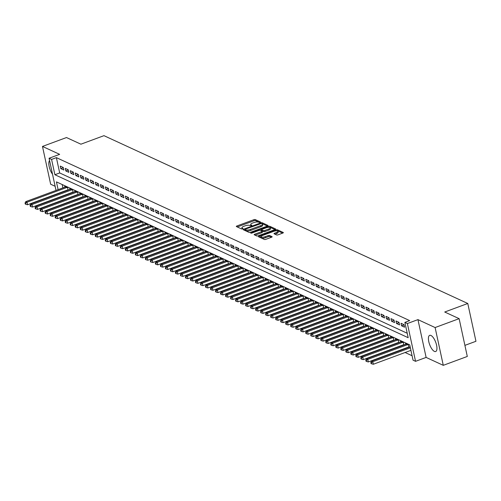 <?xml version="1.0" encoding="UTF-8"?>
<svg xmlns="http://www.w3.org/2000/svg" width="501" height="501" viewBox="0 0 501 501"><rect width="100%" height="100%" fill="white"/><g stroke="black" fill="none" stroke-linecap="round" stroke-linejoin="round"><path stroke-width="0.75" d="M260.201 222.406L260.52 221.999L255.291 219.595A1.083 0.357 -12.2 0 0 253.857 219.714L236.885 225.989A1.083 0.357 -12.2 0 0 236.315 226.446A1.083 0.357 -12.2 0 0 236.428 226.565L241.657 228.976L243.06 228.575L242.302 228.18A3.476 1.134 -12.2 0 1 241.927 227.798A3.476 1.134 -12.2 0 1 243.743 226.333L245.158 225.813A3.476 1.134 -12.2 0 1 249.749 225.425L251.433 225.65L251.828 225.331L251.07 224.936A3.476 1.134 -12.2 0 1 250.694 224.554A3.476 1.134 -12.2 0 1 252.517 223.089L253.932 222.569A3.476 1.134 -12.2 0 1 258.522 222.181L260.201 222.406M430.96 335.47A8.623 3.25 -110.3 0 0 429.689 335.344A8.623 3.25 -110.3 0 0 429.144 343.091A8.623 3.25 -110.3 0 0 434.405 351.401A8.623 3.25 -110.3 0 0 435.676 351.527A8.623 3.25 -110.3 0 0 436.214 343.78A8.623 3.25 -110.3 0 0 430.96 335.47M49.574 160.583A8.623 3.25 -110.3 0 0 52.524 174.204M276.608 234.95A1.083 0.357 -12.2 0 0 278.042 234.825L282.802 233.065A1.083 0.357 -12.2 0 0 283.372 232.608A1.083 0.357 -12.2 0 0 283.253 232.489L277.454 229.815A1.083 0.357 -12.2 0 0 276.013 229.934L259.042 236.215A1.083 0.357 -12.2 0 0 258.472 236.672A1.083 0.357 -12.2 0 0 258.591 236.791L264.396 239.465A1.083 0.357 -12.2 0 0 265.831 239.346L271.58 237.217A1.083 0.357 -12.2 0 0 272.149 236.76A1.083 0.357 -12.2 0 0 272.037 236.641L269.551 235.495A1.083 0.357 -12.2 0 0 268.116 235.62L265.261 236.672A2.906 0.952 -12.2 0 1 261.109 236.679A2.906 0.952 -12.2 0 1 262.63 235.457L273.803 231.324A2.906 0.952 -12.2 0 1 277.961 231.318A2.906 0.952 -12.2 0 1 276.439 232.539L274.573 233.228A1.083 0.357 -12.2 0 0 274.003 233.685A1.083 0.357 -12.2 0 0 274.122 233.804L276.608 234.95M459.129 318.661L467.301 356.455L443.279 365.335L435.112 327.548L459.129 318.661L444.719 312.017L467.777 303.487L103.964 135.665L80.905 144.194L66.495 137.543L42.479 146.43L59.644 154.346L49.073 158.253L51.578 159.412L56.381 157.633L409.674 320.602L404.871 322.381L407.376 323.54L415.548 361.327L413.043 360.175L409.73 344.851L56.438 181.882L58.116 189.654M435.112 327.548L417.947 319.625L407.376 323.54M267.509 226.007A1.083 0.357 -12.2 0 0 268.079 225.556A1.083 0.357 -12.2 0 0 267.96 225.431L262.155 222.757A1.083 0.357 -12.2 0 0 260.72 222.876L243.743 229.157A1.083 0.357 -12.2 0 0 243.173 229.615A1.083 0.357 -12.2 0 0 243.292 229.734L249.097 232.408A1.083 0.357 -12.2 0 0 250.531 232.289L267.509 226.007M269.801 226.283L275.606 228.963A1.083 0.357 -12.2 0 1 275.725 229.082A1.083 0.357 -12.2 0 1 275.155 229.539L258.184 235.814A1.083 0.357 -12.2 0 1 256.744 235.94L254.264 234.794A1.083 0.357 -12.2 0 1 254.145 234.675A1.083 0.357 -12.2 0 1 254.715 234.218L261.597 231.669A1.083 0.357 -12.2 0 0 262.167 231.211A1.083 0.357 -12.2 0 0 262.048 231.093L260.401 230.335A1.083 0.357 -12.2 0 0 258.967 230.454L251.796 233.109L250.713 233.109L251.107 232.79L268.367 226.408A1.083 0.357 -12.2 0 1 269.801 226.283L270.026 227.304L274.993 229.596M42.479 146.43L50.651 184.218L55.135 186.291M408.102 347.237L408.547 347.437M403.092 344.92L403.53 345.126M398.082 342.609L398.52 342.816M393.072 340.298L393.51 340.505M388.056 337.987L388.5 338.194M383.046 335.676L383.49 335.877M378.036 333.365L378.474 333.566M373.026 331.055L373.464 331.255M368.016 328.744L368.454 328.944M363 326.427L363.444 326.633M357.99 324.116L358.434 324.322M352.98 321.805L353.418 322.011M347.97 319.494L348.408 319.701M342.96 317.183L343.398 317.383M337.943 314.872L338.388 315.073M332.933 312.561L333.372 312.762M327.923 310.251L328.362 310.451M322.913 307.933L323.352 308.14M317.903 305.623L318.342 305.829M312.887 303.312L313.332 303.518M307.877 301.001L308.315 301.207M302.867 298.69L303.305 298.89M297.857 296.379L298.295 296.579M292.847 294.068L293.285 294.269M287.831 291.757L288.275 291.958M282.821 289.44L283.259 289.647M277.811 287.129L278.249 287.336M272.801 284.818L273.239 285.025M267.791 282.508L268.229 282.714M262.774 280.197L263.219 280.397M257.764 277.886L258.203 278.086M252.755 275.575L253.193 275.775M247.745 273.264L248.183 273.465M242.728 270.953L243.173 271.154M237.718 268.636L238.163 268.843M232.708 266.325L233.147 266.532M227.698 264.014L228.137 264.221M222.688 261.704L223.127 261.904M217.672 259.393L218.117 259.593M212.662 257.082L213.107 257.282M207.652 254.771L208.09 254.971M202.642 252.46L203.08 252.661M197.632 250.143L198.07 250.35M192.616 247.832L193.06 248.039M187.606 245.521L188.05 245.728M182.596 243.21L183.034 243.411M177.586 240.9L178.024 241.1M172.576 238.589L173.014 238.789M167.559 236.278L168.004 236.478M162.549 233.967L162.994 234.167M157.539 231.65L157.978 231.857M152.529 229.339L152.968 229.546M147.519 227.028L147.958 227.235M142.503 224.717L142.948 224.918M137.493 222.406L137.938 222.607M132.483 220.096L132.922 220.296M127.473 217.785L127.912 217.985M122.463 215.474L122.902 215.674M117.447 213.157L117.892 213.363M112.437 210.846L112.882 211.053M107.427 208.535L107.865 208.742M102.417 206.224L102.855 206.431M97.407 203.913L97.845 204.114M92.391 201.602L92.835 201.803M87.381 199.292L87.825 199.492M82.371 196.981L82.809 197.181M77.361 194.664L77.799 194.87M72.351 192.353L72.789 192.559M63.245 167.466L60.239 166.081L60.79 168.63L63.796 170.021L63.245 167.466M68.255 169.776L65.249 168.392L65.8 170.947L68.806 172.331L68.255 169.776M73.265 172.087L70.259 170.703L70.81 173.258L73.822 174.642L73.265 172.087M78.281 174.404L75.275 173.014L75.826 175.569L78.832 176.953L78.281 174.404M83.291 176.715L80.285 175.325L80.836 177.88L83.842 179.264L83.291 176.715M88.301 179.026L85.295 177.636L85.846 180.191L88.852 181.581L88.301 179.026M93.311 181.337L90.305 179.947L90.856 182.502L93.862 183.892L93.311 181.337M98.321 183.648L95.315 182.264L95.873 184.813L98.879 186.203L98.321 183.648M103.338 185.959L100.332 184.575L100.883 187.124L103.889 188.514L103.338 185.959M108.348 188.27L105.342 186.886L105.893 189.441L108.899 190.825L108.348 188.27M113.358 190.58L110.352 189.196L110.903 191.751L113.909 193.135L113.358 190.58M118.368 192.898L115.362 191.507L115.913 194.062L118.919 195.446L118.368 192.898M123.378 195.208L120.372 193.818L120.929 196.373L123.935 197.757L123.378 195.208M128.394 197.519L125.388 196.129L125.939 198.684L128.945 200.074L128.394 197.519M133.404 199.83L130.398 198.44L130.949 200.995L133.955 202.385L133.404 199.83M138.414 202.141L135.408 200.757L135.959 203.306L138.965 204.696L138.414 202.141M143.424 204.452L140.418 203.068L140.969 205.617L143.975 207.007L143.424 204.452M148.434 206.763L145.428 205.379L145.985 207.934L148.991 209.318L148.434 206.763M153.45 209.074L150.444 207.69L150.995 210.245L154.001 211.629L153.45 209.074M158.46 211.391L155.454 210L156.005 212.556L159.011 213.94L158.46 211.391M163.47 213.702L160.464 212.311L161.015 214.866L164.021 216.25L163.47 213.702M168.48 216.012L165.474 214.622L166.025 217.177L169.031 218.561L168.48 216.012M173.496 218.323L170.484 216.933L171.041 219.488L174.047 220.878L173.496 218.323M178.506 220.634L175.5 219.25L176.051 221.799L179.057 223.189L178.506 220.634M183.516 222.945L180.51 221.561L181.061 224.11L184.067 225.5L183.516 222.945M188.526 225.256L185.52 223.872L186.071 226.427L189.077 227.811L188.526 225.256M193.536 227.567L190.53 226.183L191.081 228.738L194.087 230.122L193.536 227.567M198.553 229.884L195.54 228.494L196.098 231.049L199.104 232.433L198.553 229.884M203.563 232.195L200.557 230.804L201.108 233.36L204.114 234.744L203.563 232.195M208.573 234.506L205.567 233.115L206.118 235.67L209.124 237.054L208.573 234.506M213.583 236.816L210.577 235.426L211.128 237.981L214.134 239.372L213.583 236.816M218.593 239.127L215.587 237.743L216.138 240.292L219.144 241.682L218.593 239.127M223.609 241.438L220.597 240.054L221.154 242.603L224.16 243.993L223.609 241.438M228.619 243.749L225.613 242.365L226.164 244.92L229.17 246.304L228.619 243.749M233.629 246.06L230.623 244.676L231.174 247.231L234.18 248.615L233.629 246.06M238.639 248.371L235.633 246.987L236.184 249.542L239.19 250.926L238.639 248.371M243.649 250.688L240.643 249.298L241.194 251.853L244.2 253.237L243.649 250.688M248.665 252.999L245.653 251.608L246.21 254.164L249.216 255.548L248.665 252.999M253.675 255.31L250.669 253.919L251.22 256.474L254.226 257.865L253.675 255.31M258.685 257.62L255.679 256.236L256.23 258.785L259.236 260.176L258.685 257.62M263.695 259.931L260.689 258.547L261.24 261.096L264.246 262.486L263.695 259.931M268.705 262.242L265.699 260.858L266.25 263.407L269.262 264.797L268.705 262.242M273.721 264.553L270.709 263.169L271.266 265.724L274.272 267.108L273.721 264.553M278.731 266.864L275.725 265.48L276.276 268.035L279.282 269.419L278.731 266.864M283.741 269.181L280.735 267.791L281.286 270.346L284.292 271.73L283.741 269.181M288.751 271.492L285.745 270.102L286.296 272.657L289.302 274.041L288.751 271.492M293.761 273.803L290.755 272.412L291.306 274.968L294.319 276.358L293.761 273.803M298.778 276.114L295.765 274.723L296.323 277.278L299.329 278.669L298.778 276.114M303.788 278.424L300.782 277.04L301.333 279.589L304.339 280.98L303.788 278.424M308.798 280.735L305.792 279.351L306.343 281.9L309.349 283.29L308.798 280.735M313.808 283.046L310.802 281.662L311.353 284.217L314.359 285.601L313.808 283.046M318.818 285.357L315.812 283.973L316.363 286.528L319.375 287.912L318.818 285.357M323.834 287.674L320.822 286.284L321.379 288.839L324.385 290.223L323.834 287.674M328.844 289.985L325.838 288.595L326.389 291.15L329.395 292.534L328.844 289.985M333.854 292.296L330.848 290.906L331.399 293.461L334.405 294.851L333.854 292.296M338.864 294.607L335.858 293.217L336.409 295.772L339.415 297.162L338.864 294.607M343.874 296.918L340.868 295.534L341.419 298.082L344.431 299.473L343.874 296.918M348.89 299.229L345.878 297.844L346.435 300.393L349.441 301.784L348.89 299.229M353.9 301.539L350.894 300.155L351.445 302.71L354.451 304.094L353.9 301.539M358.91 303.85L355.904 302.466L356.455 305.021L359.461 306.405L358.91 303.85M363.92 306.167L360.914 304.777L361.465 307.332L364.471 308.716L363.92 306.167M368.93 308.478L365.924 307.088L366.475 309.643L369.488 311.027L368.93 308.478M373.946 310.789L370.934 309.399L371.492 311.954L374.498 313.344L373.946 310.789M378.956 313.1L375.95 311.71L376.502 314.265L379.507 315.655L378.956 313.1M383.966 315.411L380.96 314.027L381.512 316.576L384.517 317.966L383.966 315.411M388.976 317.722L385.97 316.338L386.522 318.886L389.527 320.277L388.976 317.722M393.986 320.033L390.98 318.649L391.531 321.204L394.544 322.588L393.986 320.033M399.003 322.343L395.99 320.959L396.548 323.514L399.554 324.898L399.003 322.343M404.013 324.661L401.007 323.27L401.558 325.825L404.564 327.209L404.013 324.661M56.381 157.633L59.694 172.958L407.225 333.265M69.338 197.632L69.777 197.839M74.348 199.943L74.793 200.15M79.358 202.254L79.803 202.46M84.375 204.571L84.813 204.771M89.385 206.882L89.823 207.082M94.395 209.193L94.833 209.393M99.405 211.503L99.849 211.704M104.415 213.814L104.859 214.015M109.431 216.125L109.869 216.332M114.441 218.436L114.879 218.643M119.451 220.747L119.889 220.954M124.461 223.064L124.906 223.264M129.471 225.375L129.916 225.575M134.487 227.686L134.926 227.886M139.497 229.997L139.936 230.197M144.507 232.307L144.946 232.508M149.517 234.618L149.962 234.825M154.533 236.929L154.972 237.136M159.543 239.24L159.982 239.447M164.553 241.551L164.992 241.758M169.563 243.868L170.002 244.068M174.573 246.179L175.018 246.379M179.59 248.49L180.028 248.69M184.6 250.801L185.038 251.001M189.61 253.111L190.048 253.318M194.62 255.422L195.058 255.629M199.63 257.733L200.074 257.94M204.646 260.044L205.084 260.251M209.656 262.361L210.094 262.562M214.666 264.672L215.104 264.872M219.676 266.983L220.114 267.183M224.686 269.294L225.131 269.494M229.702 271.605L230.141 271.811M234.712 273.915L235.151 274.122M239.722 276.226L240.161 276.433M244.732 278.537L245.171 278.744M249.742 280.854L250.187 281.055M254.758 283.165L255.197 283.366M259.769 285.476L260.207 285.676M264.779 287.787L265.217 287.987M269.788 290.098L270.233 290.304M274.798 292.409L275.243 292.615M279.815 294.72L280.253 294.926M284.825 297.03L285.263 297.237M289.835 299.347L290.273 299.548M294.845 301.658L295.289 301.859M299.855 303.969L300.299 304.17M304.871 306.28L305.309 306.48M309.881 308.591L310.319 308.798M314.891 310.902L315.329 311.108M319.901 313.213L320.346 313.419M324.911 315.524L325.356 315.73M329.927 317.841L330.366 318.041M334.937 320.152L335.376 320.352M339.947 322.462L340.386 322.663M344.957 324.773L345.402 324.974M349.967 327.084L350.412 327.285M354.984 329.395L355.422 329.602M359.994 331.706L360.432 331.912M365.004 334.017L365.442 334.223M370.014 336.334L370.458 336.534M375.024 338.645L375.468 338.845M380.04 340.956L380.478 341.156M385.05 343.266L385.488 343.467M390.06 345.577L390.498 345.778M395.07 347.888L395.514 348.095M400.08 350.199L400.524 350.406M405.096 352.51L412.085 355.735M62.199 184.537L62.919 187.875M63.683 191.395L63.752 191.733M67.334 190.042L67.779 190.248M64.798 187.18L64.654 186.51L67.66 187.894L68.142 190.111M69.814 189.491L69.664 188.821L72.676 190.205L73.152 192.422M74.824 191.808L74.68 191.131L77.686 192.516L78.162 194.732M79.834 194.119L79.69 193.442L82.696 194.826L83.172 197.05M84.844 196.43L84.7 195.753L87.706 197.143L88.189 199.36M89.854 198.74L89.71 198.064L92.716 199.454L93.199 201.671M94.871 201.051L94.72 200.375L97.733 201.765L98.209 203.982M99.881 203.362L99.737 202.686L102.743 204.076L103.219 206.293M104.891 205.673L104.747 205.003L107.753 206.387L108.229 208.604M109.901 207.984L109.757 207.314L112.763 208.698L113.245 210.915M114.917 210.301L114.767 209.625L117.773 211.009L118.255 213.226M119.927 212.612L119.777 211.936L122.789 213.32L123.265 215.543M124.937 214.923L124.793 214.246L127.799 215.637L128.275 217.854M129.947 217.234L129.803 216.557L132.809 217.948L133.285 220.164M134.957 219.544L134.813 218.868L137.819 220.258L138.301 222.475M139.973 221.855L139.823 221.179L142.829 222.569L143.311 224.786M144.983 224.166L144.833 223.496L147.845 224.88L148.321 227.097M149.993 226.477L149.849 225.807L152.855 227.191L153.331 229.408M155.003 228.794L154.859 228.118L157.865 229.502L158.347 231.719M160.013 231.105L159.869 230.429L162.875 231.813L163.357 234.036M165.029 233.416L164.879 232.74L167.885 234.13L168.367 236.347M170.039 235.727L169.889 235.05L172.901 236.441L173.377 238.658M175.049 238.038L174.905 237.361L177.911 238.752L178.387 240.968M180.059 240.348L179.915 239.672L182.921 241.062L183.404 243.279M185.069 242.659L184.925 241.989L187.931 243.373L188.414 245.59M190.086 244.97L189.935 244.3L192.941 245.684L193.424 247.901M195.096 247.287L194.945 246.611L197.958 247.995L198.434 250.212M200.106 249.598L199.962 248.922L202.968 250.306L203.444 252.523M205.116 251.909L204.972 251.233L207.978 252.623L208.46 254.84M210.126 254.22L209.982 253.544L212.988 254.934L213.47 257.151M215.142 256.531L214.992 255.854L217.998 257.245L218.48 259.462M220.152 258.842L220.002 258.165L223.014 259.556L223.49 261.772M225.162 261.153L225.018 260.482L228.024 261.866L228.5 264.083M230.172 263.463L230.028 262.793L233.034 264.177L233.516 266.394M235.182 265.78L235.038 265.104L238.044 266.488L238.526 268.705M240.198 268.091L240.048 267.415L243.054 268.799L243.536 271.016M245.208 270.402L245.058 269.726L248.07 271.11L248.546 273.333M250.218 272.713L250.074 272.037L253.08 273.427L253.556 275.644M255.228 275.024L255.084 274.348L258.09 275.738L258.572 277.955M260.238 277.335L260.094 276.658L263.1 278.049L263.582 280.266M265.254 279.646L265.104 278.976L268.11 280.36L268.592 282.577M270.264 281.957L270.114 281.286L273.126 282.67L273.602 284.887M275.274 284.274L275.13 283.597L278.136 284.981L278.612 287.198M280.284 286.585L280.14 285.908L283.146 287.292L283.629 289.509M285.294 288.895L285.15 288.219L288.156 289.603L288.639 291.826M290.311 291.206L290.16 290.53L293.166 291.92L293.649 294.137M295.321 293.517L295.17 292.841L298.183 294.231L298.659 296.448M300.331 295.828L300.187 295.152L303.193 296.542L303.669 298.759M305.341 298.139L305.197 297.462L308.203 298.853L308.685 301.07M310.351 300.45L310.207 299.78L313.213 301.164L313.695 303.381M315.367 302.767L315.217 302.09L318.223 303.474L318.705 305.691M320.377 305.078L320.227 304.401L323.239 305.785L323.715 308.002M325.387 307.389L325.243 306.712L328.249 308.096L328.725 310.319M330.397 309.699L330.253 309.023L333.259 310.413L333.741 312.63M335.407 312.01L335.263 311.334L338.269 312.724L338.751 314.941M340.423 314.321L340.273 313.645L343.279 315.035L343.761 317.252M345.433 316.632L345.289 315.956L348.295 317.346L348.771 319.563M350.443 318.943L350.299 318.273L353.305 319.657L353.781 321.874M355.453 321.254L355.309 320.584L358.315 321.968L358.797 324.185M360.463 323.571L360.319 322.894L363.325 324.279L363.807 326.495M365.479 325.882L365.329 325.205L368.335 326.589L368.817 328.813M370.49 328.193L370.345 327.516L373.351 328.906L373.827 331.123M375.5 330.503L375.355 329.827L378.361 331.217L378.837 333.434M380.51 332.814L380.365 332.138L383.371 333.528L383.854 335.745M385.519 335.125L385.375 334.449L388.381 335.839L388.864 338.056M390.536 337.436L390.385 336.766L393.391 338.15L393.874 340.367M395.546 339.747L395.402 339.077L398.408 340.461L398.884 342.678M400.556 342.064L400.412 341.388L403.418 342.772L403.894 344.989M405.566 344.375L405.422 343.699L408.428 345.083L408.91 347.306M464.903 345.364L475.95 341.281L467.777 303.487M417.947 319.625L426.119 357.42L443.279 365.335M426.119 357.42L415.548 361.327M64.554 195.428L59.525 197.1M51.578 159.412L54.891 174.73L408.183 337.699L404.871 322.381M56.863 194.282L56.788 193.943M56.031 190.424L49.073 158.253M58.88 193.173L58.949 193.511M59.694 172.958L54.891 174.73M60.79 168.63L63.295 167.703M65.8 170.947L68.311 170.021M70.81 173.258L73.321 172.331M75.826 175.569L78.331 174.642M80.836 177.88L83.341 176.953M85.846 180.191L88.351 179.264M90.856 182.502L93.368 181.575M95.873 184.813L98.378 183.886M100.883 187.124L103.388 186.197M105.893 189.441L108.398 188.514M110.903 191.751L113.408 190.825M115.913 194.062L118.424 193.135M120.929 196.373L123.434 195.446M125.939 198.684L128.444 197.757M130.949 200.995L133.454 200.068M135.959 203.306L138.464 202.379M140.969 205.617L143.48 204.69M145.985 207.934L148.49 207.007M150.995 210.245L153.5 209.318M156.005 212.556L158.51 211.629M161.015 214.866L163.52 213.94M166.025 217.177L168.536 216.25M171.041 219.488L173.546 218.561M176.051 221.799L178.556 220.872M181.061 224.11L183.566 223.183M186.071 226.427L188.576 225.494M191.081 228.738L193.593 227.811M196.098 231.049L198.603 230.122M201.108 233.36L203.613 232.433M206.118 235.67L208.623 234.744M211.128 237.981L213.633 237.054M216.138 240.292L218.649 239.365M221.154 242.603L223.659 241.676M226.164 244.92L228.669 243.987M231.174 247.231L233.679 246.304M236.184 249.542L238.689 248.615M241.194 251.853L243.705 250.926M246.21 254.164L248.715 253.237M251.22 256.474L253.725 255.548M256.23 258.785L258.735 257.858M261.24 261.096L263.745 260.169M266.25 263.407L268.761 262.48M271.266 265.724L273.771 264.797M276.276 268.035L278.781 267.108M281.286 270.346L283.791 269.419M286.296 272.657L288.801 271.73M291.306 274.968L293.818 274.041M296.323 277.278L298.828 276.352M301.333 279.589L303.838 278.662M306.343 281.9L308.848 280.973M311.353 284.217L313.858 283.29M316.363 286.528L318.874 285.601M321.379 288.839L323.884 287.912M326.389 291.15L328.894 290.223M331.399 293.461L333.904 292.534M336.409 295.772L338.914 294.845M341.419 298.082L343.93 297.156M346.435 300.393L348.94 299.466M351.445 302.71L353.95 301.784M356.455 305.021L358.96 304.094M361.465 307.332L363.97 306.405M366.475 309.643L368.987 308.716M371.492 311.954L373.997 311.027M376.502 314.265L379.007 313.338M381.512 316.576L384.017 315.649M386.522 318.886L389.026 317.96M391.531 321.204L394.043 320.277M396.548 323.514L399.053 322.588M401.558 325.825L404.063 324.898M250.694 224.554L250.913 225.575A3.476 1.134 -12.2 0 0 251.014 225.757M241.927 227.798L242.146 228.819A3.476 1.134 -12.2 0 0 242.24 229.001M259.668 222.532L255.51 220.615A1.083 0.357 -12.2 0 0 254.076 220.734L237.267 226.953M245.146 229.74L244.131 230.116M267.346 226.07L262.374 223.778A1.083 0.357 -12.2 0 0 261.848 223.715M261.372 223.496L245.471 229.089L245.07 229.408L245.866 229.821A3.476 1.134 -12.2 0 0 250.462 229.433L260.645 225.663A3.476 1.134 -12.2 0 0 262.468 224.204A3.476 1.134 -12.2 0 0 262.086 223.822L261.372 223.496M245.333 230.322L245.152 229.496M262.468 224.204L262.687 225.225A3.476 1.134 -12.2 0 1 260.864 226.69L250.682 230.454A3.476 1.134 -12.2 0 1 246.091 230.842L245.377 230.516M255.097 235.176L261.816 232.689A1.083 0.357 -12.2 0 0 262.386 232.239A1.083 0.357 -12.2 0 0 262.267 232.113M260.545 230.404L261.66 229.99M268.743 229.026A2.906 0.952 -12.2 0 0 270.264 227.811A2.906 0.952 -12.2 0 0 266.112 227.817L262.173 229.27A1.083 0.357 -12.2 0 0 261.603 229.727A1.083 0.357 -12.2 0 0 261.722 229.846L263.369 230.604A1.083 0.357 -12.2 0 0 264.804 230.485L268.743 229.026L268.962 230.053A2.906 0.952 -12.2 0 0 270.484 228.832L270.264 227.811M261.879 230.592A1.083 0.357 -12.2 0 0 261.823 230.748A1.083 0.357 -12.2 0 0 261.942 230.867L261.722 229.846M268.962 230.053L265.023 231.506A1.083 0.357 -12.2 0 1 263.589 231.631L261.942 230.867M270.026 227.304A1.083 0.357 -12.2 0 0 268.993 227.31M277.961 231.318L278.18 232.339A2.906 0.952 -12.2 0 1 276.658 233.56L274.961 234.186M261.109 236.679L261.328 237.699A2.906 0.952 -12.2 0 0 265.48 237.693L265.261 236.672M271.417 237.28L269.77 236.516A1.083 0.357 -12.2 0 0 268.336 236.641L265.48 237.693M261.109 236.553L259.424 237.173M282.639 233.128L277.673 230.836A1.083 0.357 -12.2 0 0 276.721 230.823M65.531 186.911L25.758 201.621L27.01 202.204L27.561 204.752L68.067 189.773M25.551 203.256L25.05 203.024L25.269 204.045L25.77 204.276L25.551 203.256L27.01 202.204L66.783 187.487M25.05 203.024L25.758 201.621M27.561 204.752L25.77 204.276M70.541 189.221L30.768 203.932L32.02 204.514L32.571 207.063L73.077 192.083M30.561 205.567L30.06 205.335L30.279 206.356L30.78 206.587L30.561 205.567L32.02 204.514L71.793 189.804M30.06 205.335L30.768 203.932M32.571 207.063L30.78 206.587M75.557 191.532L35.778 206.249L37.03 206.825L37.588 209.38L78.093 194.394M35.571 207.877L35.07 207.646L35.295 208.666L35.796 208.898L35.571 207.877L37.03 206.825L76.81 192.115M35.07 207.646L35.778 206.249M37.588 209.38L35.796 208.898M80.567 193.849L40.794 208.56L42.046 209.136L42.598 211.691L83.103 196.705M40.587 210.188L40.086 209.957L40.305 210.984L40.806 211.209L40.587 210.188L42.046 209.136L81.82 194.426M40.086 209.957L40.794 208.56M42.598 211.691L40.806 211.209M85.577 196.16L45.804 210.871L47.056 211.447L47.608 214.002L88.113 199.022M45.597 212.499L45.096 212.274L45.315 213.294L45.816 213.526L45.597 212.499L47.056 211.447L86.83 196.736M45.096 212.274L45.804 210.871M47.608 214.002L45.816 213.526M90.587 198.471L50.814 213.182L52.066 213.758L52.618 216.313L93.123 201.333M50.607 214.816L50.106 214.585L50.325 215.605L50.826 215.837L50.607 214.816L52.066 213.758L91.84 199.047M50.106 214.585L50.814 213.182M52.618 216.313L50.826 215.837M95.597 200.782L55.824 215.493L57.076 216.069L57.628 218.624L98.133 203.644M55.617 217.127L55.116 216.895L55.335 217.916L55.836 218.148L55.617 217.127L57.076 216.069L96.85 201.358M55.116 216.895L55.824 215.493M57.628 218.624L55.836 218.148M100.613 203.093L60.834 217.803L62.086 218.38L62.644 220.935L103.15 205.955M60.627 219.438L60.126 219.206L60.352 220.227L60.853 220.459L60.627 219.438L62.086 218.38L101.866 203.669M60.126 219.206L60.834 217.803M62.644 220.935L60.853 220.459M105.623 205.404L65.85 220.114L67.103 220.697L67.654 223.246L108.16 208.266M65.644 221.749L65.143 221.517L65.362 222.538L65.863 222.77L65.644 221.749L67.103 220.697L106.876 205.98M65.143 221.517L65.85 220.114M67.654 223.246L65.863 222.77M110.633 207.715L70.86 222.425L72.113 223.008L72.664 225.556L113.17 210.577M70.654 224.06L70.153 223.828L70.372 224.849L70.873 225.081L70.654 224.06L72.113 223.008L111.886 208.297M70.153 223.828L70.86 222.425M72.664 225.556L70.873 225.081M115.643 210.025L75.87 224.742L77.123 225.318L77.674 227.874L118.18 212.887M75.664 226.371L75.163 226.139L75.382 227.16L75.883 227.391L75.664 226.371L77.123 225.318L116.896 210.608M75.163 226.139L75.87 224.742M77.674 227.874L75.883 227.391M120.653 212.343L80.88 227.053L82.133 227.629L82.684 230.184L123.19 215.198M80.674 228.681L80.173 228.45L80.392 229.471L80.899 229.702L80.674 228.681L82.133 227.629L121.906 212.919M80.173 228.45L80.88 227.053M82.684 230.184L80.899 229.702M125.67 214.653L85.89 229.364L87.143 229.94L87.7 232.495L128.206 217.509M85.684 230.992L85.183 230.767L85.408 231.788L85.909 232.019L85.684 230.992L87.143 229.94L126.922 215.23M85.183 230.767L85.89 229.364M87.7 232.495L85.909 232.019M130.68 216.964L90.906 231.675L92.159 232.251L92.71 234.806L133.216 219.826M90.7 233.309L90.199 233.078L90.418 234.099L90.919 234.33L90.7 233.309L92.159 232.251L131.932 217.54M90.199 233.078L90.906 231.675M92.71 234.806L90.919 234.33M135.69 219.275L95.916 233.986L97.169 234.562L97.72 237.117L138.226 222.137M95.71 235.62L95.209 235.389L95.428 236.409L95.929 236.641L95.71 235.62L97.169 234.562L136.942 219.851M95.209 235.389L95.916 233.986M97.72 237.117L95.929 236.641M140.7 221.586L100.926 236.297L102.179 236.873L102.73 239.428L143.236 224.448M100.72 237.931L100.219 237.699L100.438 238.72L100.939 238.952L100.72 237.931L102.179 236.873L141.952 222.162M100.219 237.699L100.926 236.297M102.73 239.428L100.939 238.952M145.71 223.897L105.936 238.608L107.189 239.19L107.74 241.739L148.246 226.759M105.73 240.242L105.229 240.01L105.448 241.031L105.955 241.263L105.73 240.242L107.189 239.19L146.962 224.473M105.229 240.01L105.936 238.608M107.74 241.739L105.955 241.263M150.726 226.208L110.946 240.918L112.199 241.501L112.756 244.05L153.262 229.07M110.74 242.553L110.239 242.321L110.464 243.342L110.965 243.574L110.74 242.553L112.199 241.501L151.978 226.79M110.239 242.321L110.946 240.918M112.756 244.05L110.965 243.574M155.736 228.519L115.963 243.229L117.215 243.812L117.766 246.367L158.272 231.381M115.756 244.864L115.255 244.632L115.474 245.653L115.975 245.885L115.756 244.864L117.215 243.812L156.988 229.101M115.255 244.632L115.963 243.229M117.766 246.367L115.975 245.885M160.746 230.836L120.973 245.546L122.225 246.123L122.776 248.678L163.282 233.691M120.766 247.175L120.265 246.943L120.484 247.964L120.985 248.195L120.766 247.175L122.225 246.123L161.998 231.412M120.265 246.943L120.973 245.546M122.776 248.678L120.985 248.195M165.756 233.147L125.983 247.857L127.235 248.433L127.786 250.988L168.292 236.002M125.776 249.485L125.275 249.26L125.494 250.281L125.995 250.513L125.776 249.485L127.235 248.433L167.008 233.723M125.275 249.26L125.983 247.857M127.786 250.988L125.995 250.513M170.766 235.457L130.993 250.168L132.245 250.744L132.796 253.299L173.302 238.319M130.786 251.803L130.285 251.571L130.511 252.592L131.011 252.823L130.786 251.803L132.245 250.744L172.025 236.034M130.285 251.571L130.993 250.168M132.796 253.299L131.011 252.823M175.782 237.768L136.003 252.479L137.255 253.055L137.813 255.61L178.318 240.63M135.796 254.113L135.295 253.882L135.52 254.903L136.021 255.134L135.796 254.113L137.255 253.055L177.035 238.344M135.295 253.882L136.003 252.479M137.813 255.61L136.021 255.134M180.792 240.079L141.019 254.79L142.271 255.366L142.823 257.921L183.328 242.941M140.812 256.424L140.311 256.193L140.53 257.213L141.031 257.445L140.812 256.424L142.271 255.366L182.045 240.655M140.311 256.193L141.019 254.79M142.823 257.921L141.031 257.445M185.802 242.39L146.029 257.101L147.281 257.683L147.833 260.232L188.338 245.252M145.822 258.735L145.321 258.503L145.541 259.524L146.041 259.756L145.822 258.735L147.281 257.683L187.055 242.966M145.321 258.503L146.029 257.101M147.833 260.232L146.041 259.756M190.812 244.701L151.039 259.412L152.291 259.994L152.843 262.543L193.348 247.563M150.832 261.046L150.331 260.814L150.55 261.835L151.051 262.067L150.832 261.046L152.291 259.994L192.065 245.283M150.331 260.814L151.039 259.412M152.843 262.543L151.051 262.067M195.822 247.012L156.049 261.722L157.301 262.305L157.853 264.854L198.358 249.874M155.842 263.357L155.341 263.125L155.567 264.146L156.068 264.378L155.842 263.357L157.301 262.305L197.081 247.594M155.341 263.125L156.049 261.722M157.853 264.854L156.068 264.378M200.838 249.329L161.059 264.04L162.311 264.616L162.869 267.171L203.375 252.185M160.852 265.668L160.351 265.436L160.577 266.457L161.078 266.689L160.852 265.668L162.311 264.616L202.091 249.905M160.351 265.436L161.059 264.04M162.869 267.171L161.078 266.689M205.848 251.64L166.075 266.35L167.328 266.927L167.879 269.482L208.385 254.495M165.869 267.979L165.368 267.747L165.587 268.774L166.088 268.999L165.869 267.979L167.328 266.927L207.101 252.216M165.368 267.747L166.075 266.35M167.879 269.482L166.088 268.999M210.858 253.951L171.085 268.661L172.338 269.237L172.889 271.792L213.395 256.813M170.879 270.296L170.378 270.064L170.597 271.085L171.098 271.317L170.879 270.296L172.338 269.237L212.111 254.527M170.378 270.064L171.085 268.661M172.889 271.792L171.098 271.317M215.868 256.261L176.095 270.972L177.348 271.548L177.899 274.103L218.405 259.123M175.889 272.607L175.388 272.375L175.607 273.396L176.108 273.627L175.889 272.607L177.348 271.548L217.121 256.838M175.388 272.375L176.095 270.972M177.899 274.103L176.108 273.627M220.878 258.572L181.105 273.283L182.358 273.859L182.909 276.414L223.415 261.434M180.899 274.917L180.398 274.686L180.623 275.707L181.124 275.938L180.899 274.917L182.358 273.859L222.137 259.149M180.398 274.686L181.105 273.283M182.909 276.414L181.124 275.938M225.895 260.883L186.115 275.594L187.368 276.17L187.925 278.725L228.431 263.745M185.909 277.228L185.408 276.997L185.633 278.017L186.134 278.249L185.909 277.228L187.368 276.17L227.147 261.459M185.408 276.997L186.115 275.594M187.925 278.725L186.134 278.249M230.905 263.194L191.131 277.905L192.384 278.487L192.935 281.036L233.441 266.056M190.925 279.539L190.424 279.308L190.643 280.328L191.144 280.56L190.925 279.539L192.384 278.487L232.157 263.776M190.424 279.308L191.131 277.905M192.935 281.036L191.144 280.56M235.915 265.505L196.141 280.216L197.394 280.798L197.945 283.347L238.451 268.367M195.935 281.85L195.434 281.618L195.653 282.639L196.154 282.871L195.935 281.85L197.394 280.798L237.167 266.087M195.434 281.618L196.141 280.216M197.945 283.347L196.154 282.871M240.925 267.816L201.151 282.533L202.404 283.109L202.955 285.664L243.461 270.678M200.945 284.161L200.444 283.929L200.663 284.95L201.164 285.182L200.945 284.161L202.404 283.109L242.177 268.398M200.444 283.929L201.151 282.533M202.955 285.664L201.164 285.182M245.935 270.133L206.161 284.844L207.414 285.42L207.965 287.975L248.471 272.989M205.955 286.472L205.454 286.24L205.679 287.267L206.18 287.493L205.955 286.472L207.414 285.42L247.193 270.709M205.454 286.24L206.161 284.844M207.965 287.975L206.18 287.493M250.951 272.444L211.171 287.154L212.43 287.731L212.981 290.286L253.487 275.306M210.971 288.789L210.464 288.557L210.689 289.578L211.19 289.81L210.971 288.789L212.43 287.731L252.203 273.02M210.464 288.557L211.171 287.154M212.981 290.286L211.19 289.81M255.961 274.755L216.188 289.465L217.44 290.041L217.991 292.597L258.497 277.617M215.981 291.1L215.48 290.868L215.699 291.889L216.2 292.121L215.981 291.1L217.44 290.041L257.213 275.331M215.48 290.868L216.188 289.465M217.991 292.597L216.2 292.121M260.971 277.066L221.198 291.776L222.45 292.352L223.001 294.907L263.507 279.927M220.991 293.411L220.49 293.179L220.709 294.2L221.21 294.431L220.991 293.411L222.45 292.352L262.223 277.642M220.49 293.179L221.198 291.776M223.001 294.907L221.21 294.431M265.981 279.376L226.208 294.087L227.46 294.663L228.011 297.218L268.517 282.238M226.001 295.722L225.5 295.49L225.719 296.511L226.22 296.742L226.001 295.722L227.46 294.663L267.233 279.953M225.5 295.49L226.208 294.087M228.011 297.218L226.22 296.742M270.997 281.687L231.218 296.398L232.47 296.98L233.021 299.529L273.527 284.549M231.011 298.032L230.51 297.801L230.736 298.821L231.237 299.053L231.011 298.032L232.47 296.98L272.25 282.27M230.51 297.801L231.218 296.398M233.021 299.529L231.237 299.053M276.007 283.998L236.228 298.709L237.487 299.291L238.038 301.84L278.543 286.86M236.027 300.343L235.52 300.112L235.746 301.132L236.247 301.364L236.027 300.343L237.487 299.291L277.26 284.581M235.52 300.112L236.228 298.709M238.038 301.84L236.247 301.364M281.017 286.309L241.244 301.026L242.497 301.602L243.048 304.157L283.553 289.171M241.037 302.654L240.536 302.422L240.756 303.443L241.257 303.675L241.037 302.654L242.497 301.602L282.27 286.891M240.536 302.422L241.244 301.026M243.048 304.157L241.257 303.675M286.027 288.626L246.254 303.337L247.507 303.913L248.058 306.468L288.563 291.482M246.047 304.965L245.546 304.733L245.766 305.76L246.267 305.986L246.047 304.965L247.507 303.913L287.28 289.202M245.546 304.733L246.254 303.337M248.058 306.468L246.267 305.986M291.037 290.937L251.264 305.648L252.517 306.224L253.068 308.779L293.573 293.799M251.057 307.276L250.556 307.05L250.776 308.071L251.277 308.303L251.057 307.276L252.517 306.224L292.29 291.513M250.556 307.05L251.264 305.648M253.068 308.779L251.277 308.303M296.053 293.248L256.274 307.958L257.527 308.535L258.078 311.09L298.583 296.11M256.067 309.593L255.566 309.361L255.792 310.382L256.293 310.614L256.067 309.593L257.527 308.535L297.306 293.824M255.566 309.361L256.274 307.958M258.078 311.09L256.293 310.614M301.063 295.559L261.284 310.269L262.543 310.845L263.094 313.401L303.6 298.421M261.084 311.904L260.583 311.672L260.802 312.693L261.303 312.925L261.084 311.904L262.543 310.845L302.316 296.135M260.583 311.672L261.284 310.269M263.094 313.401L261.303 312.925M306.073 297.87L266.3 312.58L267.553 313.156L268.104 315.711L308.61 300.732M266.094 314.215L265.593 313.983L265.812 315.004L266.313 315.235L266.094 314.215L267.553 313.156L307.326 298.446M265.593 313.983L266.3 312.58M268.104 315.711L266.313 315.235M311.083 300.18L271.31 314.891L272.563 315.473L273.114 318.022L313.62 303.042M271.104 316.526L270.603 316.294L270.822 317.315L271.323 317.546L271.104 316.526L272.563 315.473L312.336 300.757M270.603 316.294L271.31 314.891M273.114 318.022L271.323 317.546M316.093 302.491L276.32 317.202L277.573 317.784L278.124 320.333L318.63 305.353M276.114 318.836L275.613 318.605L275.832 319.625L276.333 319.857L276.114 318.836L277.573 317.784L317.346 303.074M275.613 318.605L276.32 317.202M278.124 320.333L276.333 319.857M321.11 304.802L281.33 319.519L282.583 320.095L283.134 322.65L323.64 307.664M281.124 321.147L280.623 320.916L280.848 321.936L281.349 322.168L281.124 321.147L282.583 320.095L322.362 305.385M280.623 320.916L281.33 319.519M283.134 322.65L281.349 322.168M326.12 307.119L286.34 321.83L287.599 322.406L288.15 324.961L328.656 309.975M286.14 323.458L285.639 323.226L285.858 324.253L286.359 324.479L286.14 323.458L287.599 322.406L327.372 307.695M285.639 323.226L286.34 321.83M288.15 324.961L286.359 324.479M331.13 309.43L291.357 324.141L292.609 324.717L293.16 327.272L333.666 312.292M291.15 325.769L290.649 325.544L290.868 326.564L291.369 326.796L291.15 325.769L292.609 324.717L332.382 310.006M290.649 325.544L291.357 324.141M293.16 327.272L291.369 326.796M336.14 311.741L296.367 326.452L297.619 327.028L298.17 329.583L338.676 314.603M296.16 328.086L295.659 327.854L295.878 328.875L296.379 329.107L296.16 328.086L297.619 327.028L337.392 312.317M295.659 327.854L296.367 326.452M298.17 329.583L296.379 329.107M341.15 314.052L301.377 328.762L302.629 329.339L303.18 331.894L343.686 316.914M301.17 330.397L300.669 330.165L300.888 331.186L301.389 331.418L301.17 330.397L302.629 329.339L342.402 314.628M300.669 330.165L301.377 328.762M303.18 331.894L301.389 331.418M346.166 316.363L306.387 331.073L307.639 331.649L308.196 334.205L348.696 319.225M306.18 332.708L305.679 332.476L305.904 333.497L306.405 333.729L306.18 332.708L307.639 331.649L347.418 316.939M305.679 332.476L306.387 331.073M308.196 334.205L306.405 333.729M351.176 318.674L311.403 333.384L312.655 333.967L313.206 336.515L353.712 321.536M311.196 335.019L310.695 334.787L310.914 335.808L311.415 336.039L311.196 335.019L312.655 333.967L352.428 319.25M310.695 334.787L311.403 333.384M313.206 336.515L311.415 336.039M356.186 320.984L316.413 335.695L317.665 336.277L318.216 338.826L358.722 323.846M316.206 337.33L315.705 337.098L315.924 338.119L316.425 338.35L316.206 337.33L317.665 336.277L357.438 321.567M315.705 337.098L316.413 335.695M318.216 338.826L316.425 338.35M361.196 323.295L321.423 338.012L322.675 338.588L323.226 341.143L363.732 326.157M321.216 339.64L320.715 339.409L320.934 340.43L321.435 340.661L321.216 339.64L322.675 338.588L362.448 323.878M320.715 339.409L321.423 338.012M323.226 341.143L321.435 340.661M366.206 325.612L326.433 340.323L327.685 340.899L328.236 343.454L368.742 328.468M326.226 341.951L325.725 341.72L325.944 342.747L326.445 342.972L326.226 341.951L327.685 340.899L367.458 326.189M325.725 341.72L326.433 340.323M328.236 343.454L326.445 342.972M371.222 327.923L331.443 342.634L332.695 343.21L333.253 345.765L373.752 330.785M331.236 344.262L330.735 344.037L330.961 345.057L331.462 345.289L331.236 344.262L332.695 343.21L372.475 328.499M330.735 344.037L331.443 342.634M333.253 345.765L331.462 345.289M376.232 330.234L336.459 344.945L337.712 345.521L338.263 348.076L378.769 333.096M336.252 346.579L335.751 346.348L335.971 347.368L336.472 347.6L336.252 346.579L337.712 345.521L377.485 330.81M335.751 346.348L336.459 344.945M338.263 348.076L336.472 347.6M381.242 332.545L341.469 347.256L342.722 347.832L343.273 350.387L383.779 335.407M341.262 348.89L340.761 348.658L340.981 349.679L341.482 349.911L341.262 348.89L342.722 347.832L382.495 333.121M340.761 348.658L341.469 347.256M343.273 350.387L341.482 349.911M386.252 334.856L346.479 349.566L347.732 350.143L348.283 352.698L388.789 337.718M346.272 351.201L345.771 350.969L345.991 351.99L346.492 352.222L346.272 351.201L347.732 350.143L387.505 335.432M345.771 350.969L346.479 349.566M348.283 352.698L346.492 352.222M391.262 337.167L351.489 351.877L352.742 352.46L353.293 355.009L393.799 340.029M351.282 353.512L350.781 353.28L351.001 354.301L351.502 354.533L351.282 353.512L352.742 352.46L392.515 337.743M350.781 353.28L351.489 351.877M353.293 355.009L351.502 354.533M396.278 339.478L356.499 354.188L357.752 354.771L358.309 357.319L398.815 342.34M356.292 355.823L355.791 355.591L356.017 356.612L356.518 356.844L356.292 355.823L357.752 354.771L397.531 340.06M355.791 355.591L356.499 354.188M358.309 357.319L356.518 356.844M401.288 341.788L361.515 356.505L362.768 357.081L363.319 359.637L403.825 344.65M361.309 358.134L360.808 357.902L361.027 358.923L361.528 359.154L361.309 358.134L362.768 357.081L402.541 342.371M360.808 357.902L361.515 356.505M363.319 359.637L361.528 359.154M406.298 344.106L366.525 358.816L367.778 359.392L368.329 361.947L408.835 346.961M366.319 360.444L365.818 360.213L366.037 361.24L366.538 361.465L366.319 360.444L367.778 359.392L407.551 344.682M365.818 360.213L366.525 358.816M368.329 361.947L366.538 361.465M410.162 346.842L371.535 361.127L372.788 361.703L373.339 364.258L410.92 350.356M371.329 362.755L370.828 362.53L371.047 363.551L371.548 363.782L371.329 362.755L372.788 361.703L410.369 347.8M370.828 362.53L371.535 361.127M373.339 364.258L371.548 363.782M251.239 225.707L251.07 224.936M242.471 228.951L242.302 228.18M237.073 226.865L236.885 225.989M254.076 220.734L253.857 219.714M255.51 220.615L255.291 219.595M243.931 230.028L243.743 229.157M260.846 223.465L260.72 222.876M262.374 223.778L262.155 222.757M246.091 230.842L245.866 229.821M250.682 230.454L250.462 229.433M260.864 226.69L260.645 225.663M254.903 235.088L254.715 234.218M261.816 232.689L261.597 231.669M251.208 233.234L251.107 232.79M268.561 227.316L268.367 226.408M263.589 231.631L263.369 230.604M265.023 231.506L264.804 230.485M274.761 234.099L274.573 233.228M276.658 233.56L276.439 232.539M268.336 236.641L268.116 235.62M269.77 236.516L269.551 235.495M259.23 237.086L259.042 236.215M276.208 230.829L276.013 229.934M277.673 230.836L277.454 229.815M245.29 230.429L245.07 229.408M262.386 232.239L262.167 231.211M261.823 230.748L261.603 229.727"/></g></svg>
